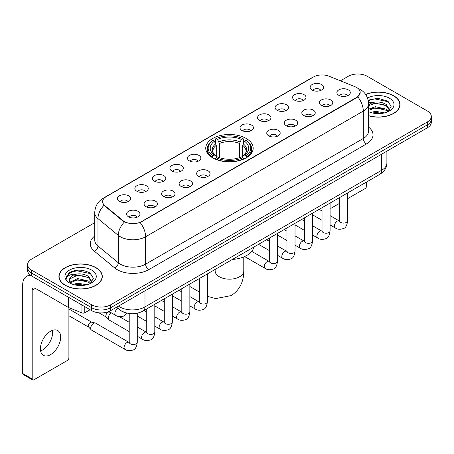 <?xml version="1.0" encoding="UTF-8"?>
<svg xmlns="http://www.w3.org/2000/svg" width="454" height="454" viewBox="0 0 454 454"><rect width="100%" height="100%" fill="white"/><g stroke="black" fill="none" stroke-linecap="round" stroke-linejoin="round"><path stroke-width="0.68" d="M246.233 138.481A23.716 13.694 0 0 0 220.389 135.513A23.716 13.694 0 0 0 205.747 148.163A23.716 13.694 0 0 0 212.693 157.844A23.716 13.694 0 0 0 238.537 160.812A23.716 13.694 0 0 0 253.179 148.163A23.716 13.694 0 0 0 246.233 138.481M294.578 100.158A6.714 3.876 180 0 1 293.244 99.057A6.714 3.876 180 0 1 295.469 94.245A6.714 3.876 180 0 1 304.072 94.676A6.714 3.876 180 0 1 305.4 99.057A6.714 3.876 180 0 1 294.578 100.158M303.249 100.555A4.029 2.327 0 0 0 302.171 99.426A4.029 2.327 0 0 0 298.204 98.836A4.029 2.327 0 0 0 295.395 100.555M277.048 110.277A6.714 3.876 180 0 1 275.72 109.181A6.714 3.876 180 0 1 277.939 104.363A6.714 3.876 180 0 1 286.542 104.795A6.714 3.876 180 0 1 287.876 109.181A6.714 3.876 180 0 1 277.048 110.277M285.725 110.68A4.029 2.327 0 0 0 284.641 109.545A4.029 2.327 0 0 0 280.674 108.954A4.029 2.327 0 0 0 277.865 110.68M259.523 120.395A6.714 3.876 180 0 1 258.19 119.3A6.714 3.876 180 0 1 260.414 114.482A6.714 3.876 180 0 1 269.012 114.913A6.714 3.876 180 0 1 270.346 119.3A6.714 3.876 180 0 1 259.523 120.395M268.195 120.798A4.029 2.327 0 0 0 267.117 119.663A4.029 2.327 0 0 0 263.15 119.073A4.029 2.327 0 0 0 260.341 120.798M241.993 130.514A6.714 3.876 180 0 1 240.66 129.418A6.714 3.876 180 0 1 242.884 124.6A6.714 3.876 180 0 1 251.482 125.037A6.714 3.876 180 0 1 252.816 129.418A6.714 3.876 180 0 1 241.993 130.514M250.665 130.917A4.029 2.327 0 0 0 249.587 129.782A4.029 2.327 0 0 0 245.62 129.197A4.029 2.327 0 0 0 242.811 130.917M189.409 160.875A6.714 3.876 180 0 1 188.075 159.78A6.714 3.876 180 0 1 190.3 154.962A6.714 3.876 180 0 1 198.897 155.393A6.714 3.876 180 0 1 200.231 159.78A6.714 3.876 180 0 1 189.409 160.875M198.08 161.278A4.029 2.327 0 0 0 197.002 160.143A4.029 2.327 0 0 0 193.035 159.553A4.029 2.327 0 0 0 190.226 161.278M171.879 170.993A6.714 3.876 180 0 1 170.551 169.898A6.714 3.876 180 0 1 172.77 165.08A6.714 3.876 180 0 1 181.373 165.511A6.714 3.876 180 0 1 182.701 169.898A6.714 3.876 180 0 1 171.879 170.993M180.556 171.396A4.029 2.327 0 0 0 179.472 170.261A4.029 2.327 0 0 0 175.505 169.677A4.029 2.327 0 0 0 172.696 171.396M154.354 181.112A6.714 3.876 180 0 1 153.021 180.017A6.714 3.876 180 0 1 155.245 175.204A6.714 3.876 180 0 1 163.843 175.636A6.714 3.876 180 0 1 165.177 180.017A6.714 3.876 180 0 1 154.354 181.112M163.026 181.515A4.029 2.327 0 0 0 161.947 180.386A4.029 2.327 0 0 0 157.975 179.795A4.029 2.327 0 0 0 155.172 181.515M136.824 191.236A6.714 3.876 180 0 1 135.491 190.135A6.714 3.876 180 0 1 137.715 185.323A6.714 3.876 180 0 1 146.313 185.754A6.714 3.876 180 0 1 147.646 190.135A6.714 3.876 180 0 1 136.824 191.236M145.496 191.633A4.029 2.327 0 0 0 144.417 190.504A4.029 2.327 0 0 0 140.451 189.914A4.029 2.327 0 0 0 137.641 191.633M119.294 201.355A6.714 3.876 180 0 1 117.961 200.259A6.714 3.876 180 0 1 120.185 195.441A6.714 3.876 180 0 1 128.788 195.873A6.714 3.876 180 0 1 130.116 200.259A6.714 3.876 180 0 1 119.294 201.355M127.971 201.758A4.029 2.327 0 0 0 126.887 200.623A4.029 2.327 0 0 0 122.921 200.032A4.029 2.327 0 0 0 120.111 201.758M312.108 90.034A6.714 3.876 180 0 1 310.774 88.939A6.714 3.876 180 0 1 312.999 84.121A6.714 3.876 180 0 1 321.597 84.558A6.714 3.876 180 0 1 322.93 88.939A6.714 3.876 180 0 1 312.108 90.034M320.779 90.437A4.029 2.327 0 0 0 319.701 89.307A4.029 2.327 0 0 0 315.734 88.717A4.029 2.327 0 0 0 312.925 90.437M321.313 105.47A6.714 3.876 180 0 1 319.979 104.375A6.714 3.876 180 0 1 322.204 99.557A6.714 3.876 180 0 1 330.807 99.993A6.714 3.876 180 0 1 332.135 104.375A6.714 3.876 180 0 1 321.313 105.47M329.99 105.873A4.029 2.327 0 0 0 328.906 104.738A4.029 2.327 0 0 0 324.939 104.153A4.029 2.327 0 0 0 322.13 105.873M303.783 115.588A6.714 3.876 180 0 1 302.455 114.493A6.714 3.876 180 0 1 304.674 109.681A6.714 3.876 180 0 1 313.277 110.112A6.714 3.876 180 0 1 314.611 114.493A6.714 3.876 180 0 1 303.783 115.588M312.46 115.991A4.029 2.327 0 0 0 311.376 114.862A4.029 2.327 0 0 0 307.409 114.272A4.029 2.327 0 0 0 304.6 115.991M286.258 125.713A6.714 3.876 180 0 1 284.925 124.617A6.714 3.876 180 0 1 287.149 119.799A6.714 3.876 180 0 1 295.747 120.231A6.714 3.876 180 0 1 297.081 124.617A6.714 3.876 180 0 1 286.258 125.713M294.93 126.11A4.029 2.327 0 0 0 293.851 124.981A4.029 2.327 0 0 0 289.885 124.39A4.029 2.327 0 0 0 287.076 126.11M268.728 135.831A6.714 3.876 180 0 1 267.395 134.736A6.714 3.876 180 0 1 269.619 129.918A6.714 3.876 180 0 1 278.223 130.349A6.714 3.876 180 0 1 279.55 134.736A6.714 3.876 180 0 1 268.728 135.831M277.405 136.234A4.029 2.327 0 0 0 276.321 135.099A4.029 2.327 0 0 0 272.355 134.509A4.029 2.327 0 0 0 269.545 136.234M198.614 176.311A6.714 3.876 180 0 1 197.286 175.216A6.714 3.876 180 0 1 199.505 170.398A6.714 3.876 180 0 1 208.108 170.829A6.714 3.876 180 0 1 209.442 175.216A6.714 3.876 180 0 1 198.614 176.311M207.291 176.714A4.029 2.327 0 0 0 206.207 175.579A4.029 2.327 0 0 0 202.24 174.989A4.029 2.327 0 0 0 199.431 176.714M181.089 186.429A6.714 3.876 180 0 1 179.756 185.334A6.714 3.876 180 0 1 181.98 180.516A6.714 3.876 180 0 1 190.578 180.947A6.714 3.876 180 0 1 191.911 185.334A6.714 3.876 180 0 1 181.089 186.429M189.761 186.832A4.029 2.327 0 0 0 188.682 185.697A4.029 2.327 0 0 0 184.716 185.107A4.029 2.327 0 0 0 181.906 186.832M163.559 196.548A6.714 3.876 180 0 1 162.226 195.453A6.714 3.876 180 0 1 164.45 190.635A6.714 3.876 180 0 1 173.048 191.072A6.714 3.876 180 0 1 174.381 195.453A6.714 3.876 180 0 1 163.559 196.548M172.231 196.951A4.029 2.327 0 0 0 171.152 195.822A4.029 2.327 0 0 0 167.186 195.231A4.029 2.327 0 0 0 164.376 196.951M146.029 206.672A6.714 3.876 180 0 1 144.701 205.571A6.714 3.876 180 0 1 146.92 200.759A6.714 3.876 180 0 1 155.523 201.19A6.714 3.876 180 0 1 156.857 205.571A6.714 3.876 180 0 1 146.029 206.672M154.706 207.069A4.029 2.327 0 0 0 153.622 205.94A4.029 2.327 0 0 0 149.655 205.35A4.029 2.327 0 0 0 146.846 207.069M128.505 216.791A6.714 3.876 180 0 1 127.171 215.695A6.714 3.876 180 0 1 129.396 210.877A6.714 3.876 180 0 1 137.993 211.309A6.714 3.876 180 0 1 139.327 215.695A6.714 3.876 180 0 1 128.505 216.791M137.176 217.194A4.029 2.327 0 0 0 136.098 216.059A4.029 2.327 0 0 0 132.131 215.468A4.029 2.327 0 0 0 129.322 217.194M338.843 95.351A6.714 3.876 180 0 1 337.509 94.256A6.714 3.876 180 0 1 339.734 89.438A6.714 3.876 180 0 1 348.331 89.869A6.714 3.876 180 0 1 349.665 94.256A6.714 3.876 180 0 1 338.843 95.351M347.514 95.754A4.029 2.327 0 0 0 346.436 94.619A4.029 2.327 0 0 0 342.469 94.029A4.029 2.327 0 0 0 339.66 95.754M355.039 86.731A12.082 6.975 180 0 1 356.657 87.514A12.082 6.975 180 0 1 360.192 92.446A12.082 6.975 180 0 1 356.657 97.377L141.506 221.592A12.082 6.975 180 0 1 123.068 220.661L104.823 205.622A12.082 6.975 180 0 1 102.638 201.621A12.082 6.975 180 0 1 106.179 196.69L313.515 76.981A12.082 6.975 180 0 1 328.985 76.198L355.039 86.731M125.769 312.789A13.421 7.752 180 0 1 120.35 310.252M368.54 115.776A21.701 12.53 0 0 0 400.031 104.596A21.701 12.53 0 0 0 393.675 95.737A21.701 12.53 0 0 0 365.635 94.432M95.947 267.627A21.701 12.53 0 0 0 72.294 264.909A21.701 12.53 0 0 0 58.901 276.486A21.701 12.53 0 0 0 65.257 285.345A21.701 12.53 0 0 0 88.905 288.063A21.701 12.53 0 0 0 102.303 276.486A21.701 12.53 0 0 0 95.947 267.627M59.122 277.615A21.701 12.53 0 0 0 59.048 277.944M360.192 92.446L357.826 96.889L356.657 97.741L140.144 222.562A15.663 9.04 60 0 1 145.621 236.755A17.899 10.334 180 0 1 120.31 236.755A17.899 10.334 180 0 1 118.301 235.376L97.973 218.612A17.899 10.334 180 0 1 94.738 212.688L94.738 240.087A17.899 10.334 0 0 0 97.973 246.017L118.301 262.775A17.899 10.334 0 0 0 120.31 264.154A17.899 10.334 0 0 0 145.621 264.154L363.296 138.481A17.899 10.334 0 0 0 368.54 131.172L368.54 103.773A17.899 10.334 180 0 1 363.296 111.077A15.663 9.04 -120 0 0 357.826 96.889M94.738 222.659L31.559 259.132A13.421 7.752 0 0 0 27.626 264.614L27.626 270.459A13.421 7.752 0 0 0 31.559 275.936L91.674 310.644L91.674 307.721A13.421 7.752 0 0 0 110.657 307.721L427.367 124.873A13.421 7.752 0 0 0 431.3 119.391A13.421 7.752 0 0 1 427.367 124.873L110.657 307.721A13.421 7.752 0 0 1 91.674 307.721L31.559 273.013L91.674 307.721L91.674 304.799A13.421 7.752 0 0 0 110.657 304.799L427.367 121.95A13.421 7.752 0 0 0 431.3 116.468A13.421 7.752 0 0 0 427.367 110.986L367.252 76.283A13.421 7.752 0 0 0 348.269 76.283L340.409 80.818M27.626 267.537A13.421 7.752 0 0 0 31.559 273.013A13.421 7.752 0 0 1 27.626 267.537M125.781 222.562L123.068 221.189L104.011 205.327A15.663 10.476 129.5 0 0 97.973 218.612L97.973 246.017A4.472 2.991 -50.5 0 1 94.307 251.153A22.371 12.916 180 0 1 94.738 235.989M27.626 264.614A13.421 7.752 0 0 0 31.559 270.09L91.674 304.799M102.156 277.944A21.701 12.53 0 0 0 102.076 277.615M399.883 106.054A21.701 12.53 0 0 0 399.804 105.725M91.674 310.644A13.421 7.752 0 0 0 110.657 310.644L427.367 127.795A13.421 7.752 0 0 0 431.3 122.313L431.3 116.468M368.54 115.634A21.48 12.4 0 0 0 399.804 104.596A21.48 12.4 0 0 0 393.516 95.828A21.48 12.4 0 0 0 365.72 94.557M370.691 112.49L375.43 111.326L384.629 112.87M372.547 112.995L375.43 112.49L382.699 113.279M368.54 109.198L375.43 106.69L386.235 109.136L388.539 111.326M368.54 110.362L375.43 107.848L386.235 110.294L387.937 111.735M368.512 102.769L374.811 102.116A11.185 6.458 0 0 0 368.54 105.118M374.811 102.116C379.101 101.668 382.909 102.462 386.235 104.494L389.515 109.647L389.436 110.498M368.54 105.72L375.43 103.211L386.235 105.657L389.475 110.226M368.54 111.423L369.017 111.866M368.54 111.656A15.663 9.04 0 0 0 389.401 110.986A15.663 9.04 0 0 0 389.401 98.2A15.663 9.04 0 0 0 367.513 98.053M388.125 111.65L391.138 106.355L387.699 101.146L378.017 98.251L368.132 100.135M368.239 100.629L374.635 98.887L388.414 101.787L389.084 102.252M371.173 104.165L374.635 103.523L383.494 104.272M371.173 108.807L374.635 108.165L383.494 108.915M372.842 113.063L374.635 112.802L382.529 113.307M330.086 207.796A2.236 1.294 120 0 0 330.381 208.097A2.236 1.294 120 0 0 331.499 207.989L339.558 203.335M347.616 198.682L365.039 188.626A2.236 1.294 120 0 0 366.622 185.885L366.622 181.969M65.416 285.254A21.48 12.4 0 0 0 88.819 287.944A21.48 12.4 0 0 0 102.076 276.486A21.48 12.4 0 0 0 95.788 267.718A21.48 12.4 0 0 0 72.379 265.028A21.48 12.4 0 0 0 59.122 276.486A21.48 12.4 0 0 0 65.416 285.254M72.963 284.38L77.708 283.222L86.901 284.766M74.819 284.891L77.708 284.38L84.972 285.169M69.944 282.11L77.708 278.58L88.507 281.026L90.811 283.222M70.336 282.746L77.708 279.738L88.507 282.184L90.21 283.625M90.397 283.54L93.41 278.245L89.977 273.036C82.617 269.233 75.597 269.194 68.917 272.905L66.335 277.627L66.585 279.148C66.727 275.743 70.228 274.029 77.084 274.006A11.185 6.458 0 0 0 69.417 280.141A11.185 6.458 0 0 0 69.956 282.127L71.295 283.756M77.084 274.006C81.374 273.558 85.182 274.352 88.507 276.384L91.787 281.537L91.708 282.388M69.417 280.266L69.797 278.892L77.708 275.101L88.507 277.547L91.748 282.116M91.674 270.09A15.663 9.04 0 0 0 69.524 270.09A15.663 9.04 0 0 0 69.524 282.882A15.663 9.04 0 0 0 91.674 282.882A15.663 9.04 0 0 0 91.674 270.09M66.341 277.734L66.823 275.822L70.518 272.519L76.908 270.777L90.687 273.683L91.356 274.142M73.452 276.055L76.908 275.413L85.766 276.163M73.452 280.697L76.908 280.056L85.766 280.805M75.114 284.953L76.908 284.698L84.802 285.197M212.268 157.589L212.903 155.892A21.298 12.298 0 0 1 212.903 140.428L214.367 141.273A19.238 11.106 0 0 0 214.367 155.047L215.815 155.87L216.28 157.595M216.28 156.891L216.28 145.325L214.367 141.273M215.434 143.106L215.434 138.964L216.07 138.601A21.298 12.298 0 0 1 242.856 138.601L241.392 139.446A19.238 11.106 0 0 0 217.534 139.446L219.447 143.498L219.447 157.646M239.479 157.646L239.479 143.498L241.392 139.446M232.42 259.45A24.612 14.21 0 0 0 253.894 247.05M215.434 158.821A22.195 12.814 0 0 0 243.497 158.821L242.856 157.72A21.298 12.298 0 0 1 216.07 157.72L215.434 159.201M243.497 159.201L243.497 158.821M212.903 140.428L212.268 140.791A22.195 12.814 0 0 0 207.268 148.889A22.195 12.814 0 0 0 212.268 156.993M242.856 138.601L243.497 138.964L243.497 143.106M216.07 157.72L217.534 156.874A19.238 11.106 0 0 0 241.392 156.874L242.856 157.72M214.367 155.047L212.903 155.892M217.534 139.446L216.07 138.601M215.815 143.765A17.212 9.937 0 0 0 215.815 155.87L215.894 155.926C213.454 153.56 212.455 151.954 212.909 151.108A16.554 9.557 0 0 1 216.28 145.325M246.658 156.993A22.195 12.814 0 0 0 251.658 148.889A22.195 12.814 0 0 0 246.658 140.791L246.023 140.428A21.298 12.298 0 0 1 246.023 155.892L246.658 157.589M246.023 155.892L244.558 155.047A19.238 11.106 0 0 0 244.558 141.273L246.023 140.428M244.558 141.273L242.646 145.325L242.646 156.891L243.111 155.87L244.558 155.047M242.646 145.325A16.554 9.557 0 0 1 246.017 151.108C246.471 151.959 245.472 153.566 243.032 155.926L243.111 155.87A17.212 9.937 0 0 0 243.111 143.765M242.646 157.595L242.646 156.891M129.22 331.602L109.085 319.979A4.029 2.327 -60 0 1 108.761 319.718A4.029 2.327 -60 0 1 108.251 318.135A4.029 2.327 -60 0 1 111.099 313.203A4.029 2.327 -60 0 1 111.576 312.976M108.761 319.718L106.247 316.994A2.906 1.68 -60 0 1 105.878 315.853A2.906 1.68 -60 0 1 107.938 312.29A2.906 1.68 -60 0 1 109.113 312.04L110.487 312.346M137.273 313.198L137.273 342.214C136.722 346.89 135.275 349.501 132.931 350.045C129.606 351.078 126.933 350.846 124.907 349.353L91.56 330.098A4.029 2.327 -60 0 1 91.237 329.837A4.029 2.327 -60 0 1 90.726 328.253A4.029 2.327 -60 0 1 93.575 323.322A4.029 2.327 -60 0 1 95.198 322.976A4.029 2.327 -60 0 1 95.584 323.123L129.208 342.52M91.237 329.837L88.717 327.118A2.906 1.68 -60 0 1 88.354 325.972A2.906 1.68 -60 0 1 90.408 322.408A2.906 1.68 -60 0 1 91.583 322.158L95.198 322.976M52.454 330.359A14.318 8.268 -60 0 1 42.511 349.994A14.318 8.268 -60 0 1 40.599 350.891M50.542 354.631A14.318 8.268 120 0 0 59.894 342.015A14.318 8.268 120 0 0 57.703 330.54A14.318 8.268 120 0 0 50.542 331.25A14.318 8.268 120 0 0 41.189 343.871A14.318 8.268 120 0 0 43.385 355.34A14.318 8.268 120 0 0 50.542 354.631M84.79 306.671L84.79 312.795L90.091 309.73M31.405 275.85A17.899 10.334 -120 0 0 26.406 276.514A17.899 10.334 -120 0 0 22.7 284.709L22.7 373.483L32.194 378.965L32.194 290.185A4.472 2.582 60 0 1 33.119 288.137A4.472 2.582 60 0 1 35.355 288.358L68.441 307.46L68.441 297.228M32.194 378.965A2.236 1.294 120 0 0 32.654 379.987L23.165 374.51A2.236 1.294 -60 0 1 22.7 373.483M32.654 379.987A2.236 1.294 120 0 0 33.772 379.879L67.311 360.516A2.236 1.294 120 0 0 68.895 357.775L68.895 307.67M84.79 312.795A2.236 1.294 180 0 1 81.924 312.937L68.736 307.602A2.236 1.294 180 0 1 68.441 307.46M104.823 205.622L104.823 206.15M123.068 220.661L123.068 221.189M141.506 221.592L141.506 221.955M356.657 97.377L356.657 97.741M148.781 269.636A4.472 2.582 60 0 1 145.621 264.154L145.621 236.755L363.296 111.077L363.296 138.481A4.472 2.582 60 0 0 366.463 143.958L148.781 269.636A22.371 12.916 180 0 1 117.143 269.636A22.371 12.916 180 0 1 114.635 267.911L94.307 251.153M368.54 103.773C368.239 97.338 365.408 92.514 360.056 89.296L357.797 88.195A15.663 7.332 112 0 0 357.582 88.116M104.846 197.603A15.663 9.04 -120 0 0 103.223 198.211C97.871 201.428 95.039 206.252 94.738 212.688M103.223 198.211L312.199 77.56A15.663 9.04 60 0 1 313.385 77.055M124.402 222.023A15.663 10.476 129.5 0 0 118.301 235.376L118.301 262.775A4.472 2.991 -50.5 0 1 114.635 267.911M368.54 127.075A22.371 12.916 180 0 1 366.463 143.958M110.657 304.799L110.657 310.644M427.367 121.95L427.367 127.795M31.559 270.09L31.559 275.936M118.471 306.132A17.899 10.334 0 0 0 119.674 306.898A17.899 10.334 0 0 0 144.985 306.898L381.649 170.267A17.899 10.334 0 0 0 386.893 162.958C387.024 167.401 384.657 171.198 379.794 174.359L143.135 310.996A8.949 5.164 60 0 0 144.985 306.898L144.985 290.827M381.649 154.19L381.649 170.267A8.949 5.164 60 0 1 379.794 174.359M117.745 306.552A8.949 5.987 129.5 0 0 119.306 309.463L116.587 307.222M243.781 256.896L243.781 270.913A14.318 8.268 180 0 1 239.587 276.758A14.318 8.268 180 0 1 219.339 276.758A14.318 8.268 180 0 1 215.145 270.913L214.958 272.604M239.479 143.498A16.554 9.557 0 0 0 219.447 143.498M239.95 141.937A17.212 9.937 0 0 0 218.981 141.937M347.616 192.939L347.616 220.775A4.029 2.327 180 0 1 346.249 222.517A4.029 2.327 180 0 1 340.738 222.415A4.029 2.327 180 0 1 339.558 220.775L339.433 221.643L339.791 221.348M347.616 220.775C347.06 225.451 345.613 228.061 343.269 228.612C339.944 229.639 337.271 229.406 335.245 227.914A4.029 2.327 -60 0 1 334.626 224.685A4.029 2.327 -60 0 1 337.26 221.138A4.029 2.327 -60 0 1 337.435 221.041A4.029 2.327 -60 0 1 339.274 220.939L339.547 221.087M330.086 203.063L330.086 230.893A4.029 2.327 180 0 1 328.724 232.635A4.029 2.327 180 0 1 323.214 232.539A4.029 2.327 180 0 1 322.034 230.893L321.903 231.761L322.261 231.466M330.086 230.893C329.536 235.569 328.083 238.18 325.739 238.73C322.414 239.757 319.741 239.525 317.715 238.032A4.029 2.327 -60 0 1 317.102 234.809A4.029 2.327 -60 0 1 319.729 231.256A4.029 2.327 -60 0 1 319.911 231.16A4.029 2.327 -60 0 1 321.744 231.058L322.022 231.205M312.556 213.181L312.556 241.012A4.029 2.327 180 0 1 311.194 242.759A4.029 2.327 180 0 1 305.684 242.657A4.029 2.327 180 0 1 304.503 241.012L304.373 241.88L304.736 241.585M312.556 241.012C312.006 245.688 310.559 248.304 308.215 248.849C304.889 249.876 302.211 249.649 300.19 248.156A4.029 2.327 -60 0 1 299.572 244.927A4.029 2.327 -60 0 1 302.205 241.38A4.029 2.327 -60 0 1 302.381 241.284A4.029 2.327 -60 0 1 304.214 241.176L304.492 241.324M295.032 223.3L295.032 251.13A4.029 2.327 180 0 1 293.664 252.878A4.029 2.327 180 0 1 288.154 252.776A4.029 2.327 180 0 1 286.973 251.13L286.849 252.004L287.206 251.703M295.032 251.13C294.476 255.806 293.029 258.422 290.685 258.967C287.359 260 284.686 259.767 282.66 258.275A4.029 2.327 -60 0 1 282.042 255.046A4.029 2.327 -60 0 1 284.675 251.499A4.029 2.327 -60 0 1 284.851 251.403A4.029 2.327 -60 0 1 286.69 251.3L286.962 251.442M277.502 233.418L277.502 261.254A4.029 2.327 180 0 1 276.14 262.997A4.029 2.327 180 0 1 270.629 262.894A4.029 2.327 180 0 1 269.449 261.254L269.318 262.123L269.676 261.822M277.502 261.254C276.951 265.93 275.499 268.541 273.155 269.086C269.829 270.119 267.156 269.886 265.13 268.393A4.029 2.327 -60 0 1 264.517 265.164A4.029 2.327 -60 0 1 267.145 261.618A4.029 2.327 -60 0 1 267.327 261.521A4.029 2.327 -60 0 1 269.16 261.419L269.438 261.566M207.387 273.898L207.387 301.734A4.029 2.327 180 0 1 206.025 303.476A4.029 2.327 180 0 1 200.515 303.374A4.029 2.327 180 0 1 199.334 301.734L199.204 302.602L199.567 302.302M207.387 301.734C206.837 306.41 205.39 309.021 203.046 309.566C199.72 310.598 197.042 310.366 195.021 308.873A4.029 2.327 -60 0 1 194.403 305.644A4.029 2.327 -60 0 1 197.036 302.097A4.029 2.327 -60 0 1 197.212 302.001A4.029 2.327 -60 0 1 199.045 301.899L199.323 302.041M189.857 284.022L189.857 311.853A4.029 2.327 180 0 1 188.495 313.595A4.029 2.327 180 0 1 182.985 313.498A4.029 2.327 180 0 1 181.804 311.853L181.679 312.721L182.037 312.426M189.857 311.853C189.307 316.529 187.86 319.139 185.516 319.69C182.19 320.717 179.517 320.484 177.491 318.992A4.029 2.327 -60 0 1 176.873 315.768A4.029 2.327 -60 0 1 179.506 312.216A4.029 2.327 -60 0 1 179.682 312.119A4.029 2.327 -60 0 1 181.521 312.017L181.793 312.165M172.333 294.141L172.333 321.971A4.029 2.327 180 0 1 170.965 323.713A4.029 2.327 180 0 1 165.455 323.617A4.029 2.327 180 0 1 164.28 321.971L164.149 322.839L164.507 322.544M172.333 321.971C171.782 326.647 170.329 329.258 167.986 329.808C164.66 330.835 161.987 330.603 159.961 329.11A4.029 2.327 -60 0 1 159.348 325.887A4.029 2.327 -60 0 1 161.976 322.334A4.029 2.327 -60 0 1 162.157 322.238A4.029 2.327 -60 0 1 163.99 322.136L164.263 322.283M154.803 304.259L154.803 332.09A4.029 2.327 180 0 1 153.441 333.838A4.029 2.327 180 0 1 147.93 333.735A4.029 2.327 180 0 1 146.75 332.09L146.619 332.964L146.982 332.663M154.803 332.09C154.252 336.766 152.805 339.382 150.461 339.927C147.13 340.96 144.457 340.727 142.437 339.234A4.029 2.327 -60 0 1 141.818 336.005A4.029 2.327 -60 0 1 144.446 332.459A4.029 2.327 -60 0 1 144.627 332.362A4.029 2.327 -60 0 1 146.46 332.26L146.738 332.402M137.273 342.214A4.029 2.327 180 0 1 135.911 343.956A4.029 2.327 180 0 1 130.4 343.854A4.029 2.327 180 0 1 129.22 342.214L129.089 343.082L129.452 342.781M124.907 349.353A4.029 2.327 -60 0 1 124.288 346.124A4.029 2.327 -60 0 1 126.921 342.577A4.029 2.327 -60 0 1 127.097 342.481A4.029 2.327 -60 0 1 128.936 342.378M108.966 311.472L115.702 315.36A4.029 2.327 -60 0 1 115.083 312.131A4.029 2.327 -60 0 1 117.711 308.584A4.029 2.327 -60 0 1 117.892 308.487A4.029 2.327 -60 0 1 118.04 308.414M32.194 290.185L35.355 288.358M68.736 297.404L68.736 307.602M81.924 312.937L81.924 305.02M312.199 77.56L315.07 76.227M143.135 310.996C135.933 314.616 128.732 314.616 121.53 310.996L119.306 309.463M386.893 162.958L386.893 151.165M399.804 106.389L399.804 104.596M330.381 208.097L330.086 207.926M102.076 278.279L102.076 276.486M59.122 278.279L59.122 276.486M243.781 270.913C243.974 279.193 240.83 289.703 231.063 295.605L215.729 298.584L207.387 296.309M199.334 291.973L189.857 286.502M207.268 152.987L207.268 148.889M251.658 152.987L251.658 148.889M215.145 269.421L215.145 270.913M335.245 227.914L330.086 224.934M322.034 220.286L312.556 214.816M339.558 197.592L339.558 220.775M339.274 220.939L330.086 215.633M322.034 210.985L319.196 209.351M317.715 238.032L312.556 235.053M304.503 230.405L295.032 224.934M322.034 207.711L322.034 230.893M321.744 231.058L312.556 225.757M304.503 221.104L301.666 219.469M300.19 248.156L295.032 245.177M286.973 240.524L277.502 235.053M304.503 217.829L304.503 241.012M304.214 241.176L295.032 235.876M286.973 231.222L284.142 229.588M282.66 258.275L277.502 255.296M269.449 250.642L258.559 244.36M286.973 227.953L286.973 251.13M286.69 251.3L277.502 245.994M269.449 241.346L266.612 239.706M265.13 268.393L244.604 256.544M269.449 238.072L269.449 261.254M269.16 261.419L251.749 251.368M195.021 308.873L189.857 305.894M181.804 301.246L172.333 295.775M199.334 278.552L199.334 301.734M199.045 301.899L189.857 296.593M181.804 291.945L178.972 290.305M177.491 318.992L172.333 316.012M164.28 311.365L154.803 305.894M181.804 288.67L181.804 311.853M181.521 312.017L172.333 306.711M164.28 302.063L161.442 300.429M159.961 329.11L154.803 326.131M146.75 321.483L137.273 316.012M164.28 298.789L164.28 321.971M163.99 322.136L154.803 316.835M146.75 312.182L143.912 310.547M142.437 339.234L137.273 336.255M98.893 312.806L106.355 317.108M146.75 308.907L146.75 332.09M146.46 332.26L137.273 326.954M129.22 322.306L119.504 316.693M108.523 311.648L109.261 312.074M68.895 315.723L88.825 327.226M129.22 313.51L129.22 342.214M68.895 309.004L91.731 322.192M115.702 315.36C117.682 316.847 120.355 317.074 123.726 316.052L126.876 313.084M26.406 276.514L29.709 274.608"/></g></svg>
